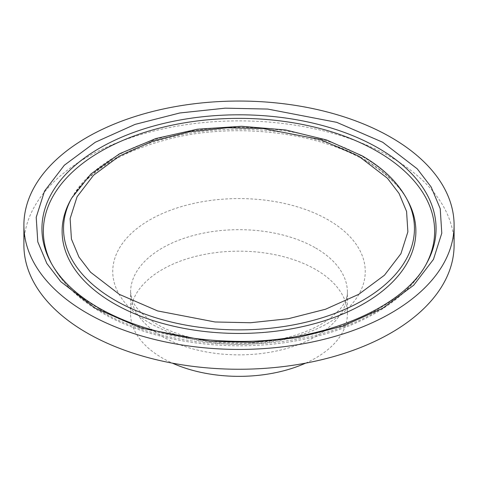 <?xml version="1.0" encoding="UTF-8"?>
<svg xmlns="http://www.w3.org/2000/svg" width="478" height="478" viewBox="0 0 478 478"><rect width="100%" height="100%" fill="white"/><g stroke="black" fill="none" stroke-linecap="round" stroke-linejoin="round"><path stroke-width="0.36" stroke-dasharray="2.39 1.79" d="M305.603 363.149A108.416 62.594 0 0 0 347.416 313.759A108.416 62.594 0 0 0 315.665 269.496A108.416 62.594 0 0 0 197.51 255.927A108.416 62.594 0 0 0 130.584 313.759A108.416 62.594 0 0 0 162.335 358.022A108.416 62.594 0 0 0 172.397 363.149M23.9 245.065A215.1 124.184 180 0 1 156.682 130.333A215.1 124.184 180 0 1 391.1 157.25A215.1 124.184 180 0 1 454.1 245.065M406.366 198.173A175.456 101.3 0 0 0 363.065 156.951A175.456 101.3 0 0 0 114.935 156.951A175.456 101.3 0 0 0 71.634 198.173M426.298 263.958A195.639 112.951 180 0 1 425.623 265.224A195.639 112.951 180 0 1 377.339 311.19A195.639 112.951 180 0 1 100.661 311.19A195.639 112.951 180 0 1 52.377 265.224A195.639 112.951 180 0 1 51.702 263.958M407.722 200.67A176.878 102.119 0 0 0 364.075 159.108A176.878 102.119 0 0 0 113.925 159.108A176.878 102.119 0 0 0 70.278 200.67C87.121 171.315 122.039 150.259 175.032 137.497C239.364 122.798 318.115 132.669 365.61 160.853C385.662 172.63 399.698 185.9 407.722 200.67M149.728 323.009A126.252 72.889 0 0 0 328.272 323.009A126.252 72.889 0 0 0 328.272 219.928A126.252 72.889 0 0 0 149.728 219.928A126.252 72.889 0 0 0 149.728 323.009M315.665 248.004A108.416 62.594 180 0 1 347.416 292.267A108.416 62.594 180 0 1 280.49 350.093A108.416 62.594 180 0 1 162.335 336.524A108.416 62.594 180 0 1 130.584 292.267A108.416 62.594 180 0 1 197.51 234.435A108.416 62.594 180 0 1 315.665 248.004M99.651 309.033A197.067 113.776 180 0 1 51.021 262.727L52.377 265.224C62.767 283.86 79.378 299.766 102.196 312.935C153.575 343.15 233.814 353.708 301.947 339.679C332.252 333.572 358.566 323.642 380.888 309.887C401.167 297.286 416.081 282.402 425.623 265.224L426.979 262.727A197.067 113.776 180 0 1 378.349 309.033A197.067 113.776 180 0 1 99.651 309.033M130.584 313.759L130.584 292.267L131.97 299.419L133.87 303.393C137.425 310.108 145.043 317.016 156.724 324.12C186.886 342.35 242.358 349.048 284.99 338.089C304.492 333.166 319.83 326.349 330.997 317.643L340.007 309.188C345.074 303.052 347.548 297.412 347.416 292.267L347.416 313.759"/><path stroke-width="0.72" d="M172.397 363.149A108.416 62.594 0 0 0 305.603 363.149M454.1 225.234L454.1 245.065A215.1 124.184 180 0 1 321.318 359.797A215.1 124.184 180 0 1 86.9 332.879A215.1 124.184 180 0 1 23.9 245.065L23.9 225.234A215.1 124.184 180 0 1 156.682 110.502A215.1 124.184 180 0 1 391.1 137.425A215.1 124.184 180 0 1 454.1 225.234A215.1 124.184 180 0 1 321.318 339.972A215.1 124.184 180 0 1 86.9 313.048A215.1 124.184 180 0 1 23.9 225.234M119.309 294.34L90.581 272.227L78.966 257.068L71.431 239.054L70.123 218.607L77.066 196.781L93.533 175.271L119.309 156.133L152.452 141.249L189.718 131.743L227.522 127.734L262.936 128.492L320.391 139.546L358.691 156.133L387.419 178.246L399.034 193.405L406.569 211.413L407.877 231.86L400.934 253.693L384.467 275.203L358.691 294.34L325.548 309.224L288.282 318.73L250.478 322.74L215.064 321.981L157.609 310.921L119.309 294.34M71.634 198.173A175.456 101.3 0 0 0 114.935 300.208A175.456 101.3 0 0 0 363.065 300.208A175.456 101.3 0 0 0 406.366 198.173L407.722 200.67A176.878 102.119 0 0 1 364.075 303.53A176.878 102.119 0 0 1 113.925 303.53A176.878 102.119 0 0 1 70.278 200.67L71.634 198.173L90.939 173.956L119.637 153.731L155.87 138.536L197.378 129.209L241.545 126.288L285.551 129.956L326.576 139.988L362.049 155.798C382.442 167.593 397.218 181.718 406.366 198.173M51.702 263.958A195.639 112.951 180 0 1 100.661 151.448A195.639 112.951 180 0 1 377.339 151.448A195.639 112.951 180 0 1 426.298 263.958M99.651 148.126A197.067 113.776 180 0 1 378.349 148.126A197.067 113.776 180 0 1 426.979 262.727C404.006 308.137 321.126 343.24 235.212 341.328C181.945 340.282 136.421 329.133 98.641 307.88C76.169 294.741 60.294 279.69 51.021 262.727A197.067 113.776 180 0 1 99.651 148.126M382.723 142.259L336.733 122.344L267.746 109.068L225.216 108.159L179.818 112.975L135.077 124.388L95.277 142.259L64.321 165.239L44.55 191.069L36.214 217.281L37.786 241.832L46.832 263.462L60.784 281.661L95.277 308.214L141.267 328.129L210.254 341.406L252.784 342.314L298.182 337.498L342.923 326.086L382.723 308.214L413.679 285.235L433.45 259.405L441.786 233.192L440.214 208.641L431.168 187.012L417.216 168.812L382.723 142.259"/></g></svg>
